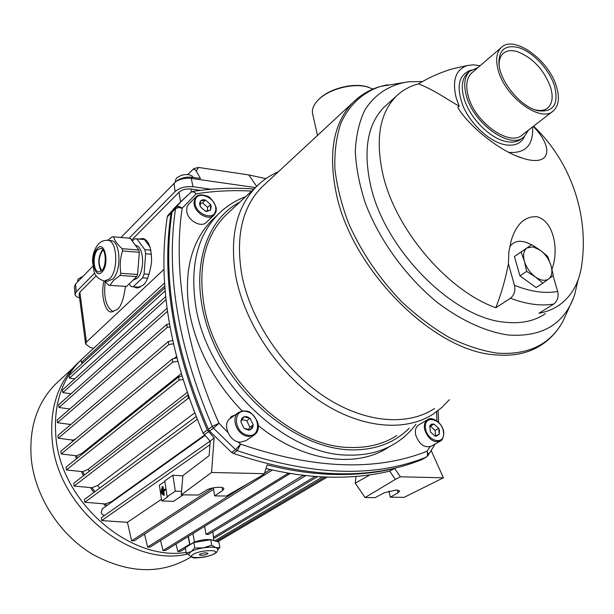 <?xml version="1.0" encoding="UTF-8"?>
<svg xmlns="http://www.w3.org/2000/svg" width="614" height="614" viewBox="0 0 614 614"><rect width="100%" height="100%" fill="white"/><g stroke="black" fill="none" stroke-linecap="round" stroke-linejoin="round"><path stroke-width="0.92" d="M265.332 183.824L261.81 187.101C242.246 207.202 235.538 236.183 241.686 274.051C250.128 319.418 282.586 368.231 322.887 395.569C363.25 422.908 407.028 426.699 434.451 408.548M387.641 84.755L380.526 86.42C362.92 92.315 349.105 104.864 340.816 123.391C336.365 136.753 334.384 151.835 334.876 168.65C336.879 186.203 341.438 204.393 348.568 223.235C361.339 252.032 379.022 278.173 401.617 301.651C416.99 316.018 432.931 328.006 449.433 337.608C465.911 345.636 481.813 350.809 497.125 353.127C528.401 355.23 550.42 344.462 563.191 320.815L573.806 297.253M228.938 212.252L225.33 215.629C205.329 236.221 198.115 265.417 203.687 303.209C214.117 374.993 289.263 447.614 350.371 447.468C368.262 447.997 383.735 444.022 396.797 435.541M422.585 81.547L408.563 81.762C389.99 84.509 374.747 94.126 364.777 110.175C359.167 121.979 356.005 135.74 355.299 151.458C356.105 168.052 359.551 185.535 365.622 203.917C379.866 240.88 406.422 277.336 437.721 302.756C461.475 320.7 485.989 331.775 508.315 335.029C542.469 337.324 564.581 323.939 574.635 294.873L578.012 280.084M387.38 104.196L384.372 106.89C367.609 123.882 362.997 149.9 370.518 184.96C384.31 249.2 452.71 318.136 504.792 322.204C521.002 323.977 534.564 321.114 545.485 313.624M373.043 89.053L366.911 86.797C352.267 82.898 328.452 89.345 318.305 99.882C313.547 104.733 311.659 109.415 312.649 113.92L317.492 135.425M533.558 126.185C570.437 161.137 588.826 213.971 581.865 264.104C579.447 282.325 571.887 296.009 559.193 305.158C553.344 309.187 546.59 311.889 538.938 313.247L553.713 304.068C540.834 306.217 526.413 304.275 510.457 298.243L495.805 307.737C447.46 290.614 395.424 229.475 382.944 174.56C375.169 139.24 379.636 113.106 396.329 96.16C402.523 90.181 409.883 86.098 418.426 83.911C429.739 77.103 441.397 72.007 453.385 68.622L457.614 67.686M215.537 216.796L211.807 220.303C191.2 241.67 183.655 271.772 189.173 310.623C195.889 347.647 213.542 381.087 242.139 410.943M369.114 87.418L366.121 86.52C351.899 82.736 328.774 88.999 318.912 99.238L317.922 100.266M418.426 83.911C426.438 86.827 436.984 92.453 450.062 100.788L459.188 106.253L456.187 97.864C452.034 80.357 455.703 69.597 467.193 65.575L473.302 64.815L480.133 65.721M551.971 269.185C559.423 249.43 553.429 220.303 536.467 216.665C524.586 216.366 516.174 224.317 511.209 240.519L508.845 252.062L508.415 263.805C505.491 279.109 501.285 293.753 495.805 307.737M459.188 106.253L457.768 107.358C467.024 123.99 498.269 150.967 523.189 158.427L527.464 159.571C552.132 165.135 552.209 145.464 533.236 126.43M508.661 152.349C525.492 153.638 533.466 145.165 532.599 126.929M524.655 136.27C521.033 143.799 514.171 146.562 504.094 144.551C489.105 141.228 470.953 124.373 463.179 106.345C455.849 86.497 458.528 74.401 471.207 70.065M528.508 130.099L524.133 136.745C510.971 150.207 473.333 123.89 466.302 95.538C463.416 84.563 464.552 76.474 469.718 71.27L478.014 67.548M552.562 111.464L522.568 134.696C510.203 147.368 474.852 122.654 468.236 96.03C465.512 85.699 466.579 78.085 471.452 73.189L472.289 72.467M498.338 70.656C495.421 60.164 496.358 52.497 501.154 47.654C513.496 34.445 548.87 59.796 556.453 86.52C559.784 97.618 558.794 105.7 553.475 110.766C541.341 123.345 505.452 97.695 498.338 70.656M499.136 65.514C498.936 60.256 500.233 56.288 503.012 53.625C506.427 50.586 511.117 49.895 517.088 51.553C532.522 57.524 543.659 69.351 550.512 87.042C553.337 96.536 552.485 103.459 547.934 107.803C544.764 110.459 540.458 111.126 535.009 109.814L534.825 109.768M537.757 110.681C520.902 107.02 499.957 81.769 498.936 63.841C498.691 49.972 505.145 44.538 518.316 47.524C532.645 51.622 549.315 69.382 554.519 85.968C558.94 104.395 553.375 112.638 537.81 110.697L537.757 110.681M408.563 81.762L380.526 86.42C369.958 89.444 360.74 94.84 352.873 102.592L356.481 99.253M258.294 425.571C302.656 461.812 356.412 468.85 388.693 447.145M510.457 298.243C514.24 295.104 515.576 290.783 514.455 285.272L508.415 263.805M553.713 304.068C557.527 301.037 558.855 296.831 557.696 291.458C544.917 293.784 530.504 291.719 514.455 285.272M553.03 275.655L557.696 291.458M229.736 418.817L231.578 416.338L234.863 415.125M416.223 427.705L417.597 425.786M531.463 244.84C521.662 239.514 514.386 240.197 509.651 246.882M233.566 416.054L231.163 416.706M181.921 200.563L172.572 210.802L172.004 212.16C162.196 277.067 174.315 349.443 208.346 429.27L209.497 431.036L231.593 452.403L233.297 453.408C307.238 478.344 370.027 480.44 421.657 459.686L426.392 457.069L427.95 455.58L428.127 453.378L426.93 451.298C428.004 454.03 427.705 456.018 426.032 457.253C374.379 477.991 311.482 475.804 237.349 450.676L240.573 444.152L235.638 449.671L213.457 428.196L219.006 423.238L212.298 426.431C178.06 346.296 165.803 273.706 175.535 208.653L178.451 207.524L182.181 208.177C179.772 206.335 177.745 206.043 176.095 207.294L181.483 201.024L190.839 192.335C192.481 191.376 194.277 191.852 196.234 193.778L192.965 191.391M421.657 459.686L426.223 457.169M207.34 554.043C203.671 555.447 201.016 555.716 199.358 554.856L199.949 554.189C203.549 552.792 206.204 552.508 207.931 553.337L207.34 554.043M188.828 554.78L186.18 553.06L190.609 551.817C193.571 550.144 197.831 548.832 203.395 547.872C208.96 547.02 213.158 546.951 215.998 547.673L217.793 548.97L217.77 550.251L216.849 552.055L214.854 553.644M193.824 542.469L194.692 547.972L203.395 547.872L211.692 545.201L215.998 547.673L219.843 547.565L218.952 542.131L210.802 539.714L193.824 542.469L185.344 547.596L186.18 553.06M211.692 545.201L210.802 539.714M219.843 547.565L217.84 549.76M214.731 553.713C205.345 557.727 202.658 557.213 197.716 557.773C193.364 558.471 190.34 557.259 188.659 554.127L194.692 547.972M247.135 435.05C261.226 438.995 260.866 414.765 246.966 411.656C232.936 407.412 232.944 431.918 247.135 435.05M230.641 418.142L230.058 418.556C221.715 424.22 229.659 442.387 240.473 442.21L246.099 440.553L253.973 435.211M248.286 430.138L250.205 429.854L243.973 428.265L248.286 430.138M253.252 424.888L250.105 418.357L253.252 424.888L250.205 429.854L252.454 427.989L253.252 424.888L249.906 427.19L246.774 420.69L241.931 419.646M240.818 421.695L243.973 428.265L240.818 421.695L243.904 416.752L241.64 418.587L240.818 421.695M250.105 418.357L247.005 416.668L243.904 416.752L250.105 418.357L246.774 420.69M248.263 429.577L249.906 427.19M532.983 246.859L526.973 247.956L521.109 252.001L524.417 261.303L526.666 271.396L535.354 276.945L542.922 283.161L553.283 275.463L550.988 265.524L547.634 256.36L540.228 250.174L531.709 244.671L526.973 247.956C523.635 250.55 522.783 255.002 524.417 261.303C526.421 267.689 530.066 272.9 535.354 276.945C540.704 280.598 545.14 281.266 548.678 278.94C551.902 276.216 552.677 271.749 550.988 265.524C548.977 259.269 545.393 254.158 540.228 250.174L532.983 246.859M531.709 244.671L514.432 256.537L519.92 275.855L536.114 287.544L542.922 283.161M519.92 275.855L526.666 271.396M514.432 256.537L521.109 252.001M266.023 468.52C288.35 473.847 309.74 476.725 330.194 477.155C351.492 477.554 371.324 475.543 389.683 471.122L395.347 479.388L365.061 497.532L375.054 497.639L384.479 492.704L396.46 489.98L399.683 491L397.987 492.889L390.304 497.194L404.112 497.348L443.423 477.799L431.258 450.707M181.422 201.093L177.016 205.483L171.628 211.746L171.06 213.096C161.229 277.973 173.302 350.287 207.286 430.038L214.125 437.836L211.561 472.465L264.35 473.678L267.19 464.89C290.752 470.792 313.278 473.977 334.768 474.461C356.22 474.898 376.182 472.887 394.649 468.428L400.382 476.809L443.423 477.799M264.35 473.678L260.328 476.495L226.397 496.028L214.639 495.897L222.644 490.479L223.88 488.744C223.849 486.142 210.702 487.255 206.25 490.256L198.529 495.053L181.222 494.853L211.561 472.465M214.125 437.836L210.226 441.205L209.128 455.642L182.895 475.612L181.222 494.853M177.323 205.153L167.852 215.499L167.284 216.849C157.368 281.573 169.295 353.649 203.057 433.077L210.226 441.205M400.382 476.809L395.347 479.388M394.649 468.428L389.683 471.122M213.304 487.831L214.639 495.897M388.938 491.046L390.304 497.194M365.061 497.532L355.237 483.126L370.019 474.852M356.036 476.418L355.237 483.126M59.297 380.642L55.897 383.765C36.932 402.853 28.751 428.119 31.345 459.564C35.328 496.78 59.581 534.518 92.514 554.273C128.38 573.683 160.96 574.727 190.271 557.397M80.15 360.886L76.712 364.048C57.539 383.382 49.396 409.177 52.297 441.428C57.87 508.238 131.204 567.712 187.6 554.066M186.08 552.408C130.168 561.572 61.615 502.697 56.027 438.258C53.073 405.885 61.193 380.02 80.396 360.656L81.079 360.004M104.426 515.53L102.431 514.616L101.157 512.698L102.285 508.845M168.781 344.607L168.297 341.545L57.931 435.472L58.253 438.235L168.781 344.607L173.348 343.794M164.982 489.181L165.742 489.174L165.765 489.719L163.808 491.062L164.191 495.214M162.902 486.749L162.096 486.925L163.309 495.03L163.002 491.054L163.808 491.062M161.919 492.965L160.991 493.326L160.63 491.484L161.674 491.307M163.14 493.909L162.088 494.078L161.359 489.204L162.411 489.036M125.479 286.354C123.621 299.44 120.828 307.184 117.097 309.571L111.51 311.904C105.577 313.163 100.143 295.088 104.035 280.989M105.263 281.703C103.382 297.337 106.068 307.361 113.329 311.774M139.201 239.069L142.732 238.501C148.665 239.782 151.612 247.703 151.566 262.278C149.509 275.126 146.577 282.816 142.786 285.364L136.569 287.92L133.852 286.876M136.822 287.06L138.442 287.836M193.103 177.423C192.205 175.443 189.695 174.476 185.582 174.545L181.383 175.251L176.517 177.922L175.389 180.746L175.573 181.805M82.637 276.73L78.139 279.002L77.51 281.987M220.817 539.752L217.663 541.748M127.597 522.99L126.423 522.284M105.9 506.258L103.52 503.848M93.865 492.443L90.473 487.646M83.466 475.743L81.424 471.567M76.42 458.85L75.438 455.672M72.345 441.704L72.099 439.992M106.913 505.537L105.324 503.94L84.839 502.26L84.486 499.405L196.073 416.576M94.863 491.699L92.046 487.754L74.133 486.058L188.084 398.425L188.153 395.5M84.448 474.983L82.821 471.69L66.412 469.948L178.989 380.173L178.881 376.735L181.805 376.037M77.387 458.067L76.681 455.803L81.908 453.362L181.115 373.726M73.312 440.906L73.196 440.131L58.253 438.235M164.613 282.901L81.063 359.896L81.393 362.483L83.09 362.736M164.943 287.789L69.136 375.515L69.466 378.14L74.67 378.93M75.729 438.903L73.196 440.131M82.184 454.23L81.908 453.362M89.199 471.306L88.209 469.303L82.821 471.69M99.66 488.145L97.687 485.421L92.046 487.754M111.802 502.037L111.441 501.684L105.324 503.94M127.451 522.353L101.709 520.572L101.341 517.702L210.111 441.09M93.627 348.315L90.012 347.301L85.615 343.986L86.413 342.098L79.874 292.226L79.083 294.045L85.615 343.986M81.393 362.483L164.813 285.917M69.466 378.14L165.189 290.852M165.711 296.547L62.505 389.936L62.828 392.607L166.026 299.617M70.978 393.804L62.828 392.607M167.062 308.282L58.645 404.787L58.967 407.489L167.476 311.329M69.75 409.016L58.967 407.489M169.426 323.862L166.647 324.53L57.179 419.984L57.501 422.716L167.315 327.385L169.963 326.917M70.81 424.512L57.501 422.716M172.634 340.494L168.297 341.545M176.402 356.619L174.069 358.545M177.638 361.347L172.641 362.222L61.193 453.992L60.863 451.198L172.342 358.967L176.732 357.901M61.193 453.992L76.666 455.818M66.412 469.948L66.074 467.131L178.881 376.735M182.88 379.529L178.989 380.173M88.209 469.303L187.117 392.507M74.133 486.058L73.795 483.218L187.961 394.963M189.127 398.263L188.084 398.425M97.687 485.421L194.638 412.961M197.186 419.308L84.839 502.26M111.441 501.684L204.485 435.142M181.529 491.346L175.312 491.185L167.154 496.695L164.767 480.862L172.864 475.228L182.88 475.842M183.202 494.876L173.493 501.339L161.712 500.932L159.379 485.214L164.851 481.414M212.812 487.93L131.634 540.827L127.443 522.307L161.467 499.274M209.957 444.743L101.709 520.572M131.634 540.827L134.243 540.796L213.542 489.281M248.601 483.241L147.606 547.089L144.551 534.096M270.306 469.526L264.511 473.187M147.606 547.089L150.184 547.051L272.424 469.994M287.413 472.941L287.229 473.878L163.002 550.535L160.576 540.504M189.718 544.273L177.837 551.472L175.995 544.058M163.002 550.535L165.542 550.489L290.268 473.417M177.837 551.472L180.339 551.433L185.459 548.34M213.449 537.265L315.251 476.41M317.684 476.587L213.603 538.639M214.716 540.873L322.619 476.878M325.098 476.994L216.305 541.348M200.471 190.34L190.916 189.02C185.996 188.628 182.013 189.711 178.973 192.282L131.573 240.082M96.099 275.863L79.874 292.226M129.117 238.186L175.044 191.629C179.61 187.761 185.597 186.126 193.003 186.733L211.024 189.235M79.59 297.897L77.065 296.961L75.307 295.349L75.023 294.405L76.205 291.819L94.594 273.176M164.038 269.3L86.413 342.098M167.315 327.385L166.647 324.53M172.641 362.222L172.342 358.967M175.312 491.185L172.864 475.228M163.04 486.564L163.654 490.026M161.712 500.932L167.96 496.718L167.154 496.695M290.169 473.801L287.229 473.878M303.308 475.244L206.043 534.387L204.669 526.421M206.043 534.387L208.583 534.364L305.933 475.543M213.588 540.543C209.742 538.823 203.395 539.284 194.531 541.924L192.896 533.658M194.531 541.924L190.041 544.641L188.337 536.467M218.968 539.775L221.109 539.744L327.3 477.07M255.393 187.562L191.246 178.39C185.535 177.799 180.409 178.866 175.873 181.598L120.966 237.464M92.752 266.369L75.599 283.944L74.463 286.454L75.023 294.405M163.002 491.054L165.765 489.719M162.242 486.557L162.925 490.525L164.882 489.181L164.966 489.711M161.137 492.958L160.891 491.3M162.349 493.902L161.628 489.02M303.255 475.505L305.925 475.566M142.993 238.547L140.261 239.161M256.652 186.364L248.754 174.913L198.606 167.461L196.196 171.037L200.479 178.482L191.998 177.269L191.246 178.39L193.003 186.733M191.998 177.269C186.725 176.717 181.99 177.707 177.776 180.24L177.085 180.731M187.677 174.583L193.103 169.334L194.722 169.403L196.196 171.037M265.946 178.636L248.754 174.913M198.606 167.461L194.224 168.482M443.515 432.555C442.702 419.232 424.013 413.92 425.456 427.559C426.246 441.128 445.173 446.217 443.515 432.555M418.909 424.834L418.487 425.08C415.709 427.114 414.788 430.452 415.724 435.111C419.324 444.551 424.535 448.235 431.358 446.163L440.461 441.036C433.63 443.101 428.388 439.378 424.742 429.877L424.381 427.674C424.159 424.051 425.164 421.442 427.398 419.838L429.9 418.901M439.447 430.322L438.695 428.311L439.225 434.29L435.05 436.078L436.017 436.232L439.225 434.29L439.447 430.322M438.695 428.311L434.006 424.09L431.512 424.174L429.823 425.84L430.33 431.842L435.05 436.078L430.33 431.842L429.823 425.84L434.006 424.09L438.695 428.311L435.103 430.376L430.429 426.177L429.762 426.477M434.006 424.09L430.429 426.177M435.487 435.909L435.103 430.376M101.318 271.027L100.65 270.114C97.764 263.038 98.317 256.406 102.308 250.22L102.83 249.729M101.663 270.713L98.724 271.964C93.251 271.802 92.438 254.603 97.649 249.76L100.688 248.44C106.153 248.593 106.936 266.008 101.663 270.713M104.963 281.066L107.588 281.235L112.661 279.117C121.91 271.089 120.551 240.872 110.996 240.604L110.482 240.558M107.65 240.304L112.416 236.758L113.636 236.835C114.626 240.565 117.443 244.51 122.102 248.662L122.554 250.942C120.19 258.225 119.615 265.685 120.828 273.299L120.037 275.448L113.575 280.352L109.898 285.38L126.538 286.423L136.792 276.584L137.59 274.458L139.317 252.3L138.848 250.036L130.26 238.301L129.239 238.209M126.085 286.393L126.538 286.423M122.102 248.662L138.848 250.036M130.26 238.301L113.636 236.835M120.828 273.299L137.59 274.458M139.317 252.3L122.554 250.942M136.792 276.584L120.037 275.448M109.898 285.38L108.686 285.218L104.718 281.058M132.969 280.253L137.083 278.403C145.257 271.503 143.998 245.6 135.533 245.347L135.402 245.324M103.16 250.151L102.5 250.727C98.317 257.611 98.056 264.258 101.709 270.667M129.147 283.914L130.966 286.508L133.184 286.799L142.625 277.812L144.075 273.998L145.656 253.728L144.82 249.683L136.899 238.946L134.666 238.792L132.34 241.133M136.899 238.946L143.2 239.422M144.82 249.683L150.944 250.19M150.192 247.227L144.52 239.613M145.656 253.728L151.528 254.204M144.075 273.998L149.156 274.351M142.625 277.812L147.659 278.157M133.184 286.799L140.161 287.237M132.778 286.807L140.084 287.275M195.045 201.983C194.438 214.624 216.182 222.007 215.767 209.167C216.312 196.756 194.884 189.189 195.045 201.983M188.813 203.955L186.948 206.91L186.71 211.477C187.907 220.794 201.438 228.109 206.473 222.26L214.01 215.13C208.975 220.986 195.367 213.58 194.139 204.216L193.963 202.136L195.904 196.971L196.718 196.25M206.511 211.492L210.51 210.157L205.391 211.208L206.511 211.492M211.224 206.519L210.556 204.554L210.51 210.157L211.224 206.519M207.302 211.009L207.586 207.417L202.559 202.873L200.095 203.564M200.302 206.634L205.391 211.208L200.302 206.634L200.379 201.016L199.55 203.549L200.302 206.634M205.513 200.003L202.566 199.727L200.379 201.016L205.513 200.003L210.556 204.554L205.513 200.003L202.559 202.873M210.556 204.554L207.586 207.417M561.365 324.038C556.322 332.466 549.745 339.388 541.64 344.792C529.076 353.127 513.642 356.481 495.337 354.854C433.515 351.515 351.477 269.538 336.188 193.126C328.053 152.732 333.609 122.554 352.873 102.592L261.81 187.101M449.341 399.691L441.965 407.374L433.492 413.867C405.263 432.425 360.28 428.534 318.858 400.458C277.482 372.383 244.234 322.25 235.676 275.694C229.475 236.966 236.367 207.286 256.353 186.664L260.067 183.202M409.223 428.196C394.341 443.131 374.755 450.354 350.471 449.862C299.663 448.573 238.224 401.295 212.774 341.254C187.009 281.243 201.254 222.291 239.782 202.129M416.016 424.19C410.513 431.573 403.889 437.782 396.137 442.794L396.137 442.794C382.66 451.467 366.742 455.565 348.368 455.097C284.719 455.58 206.235 379.882 195.605 305.051C189.964 266.008 197.447 235.791 218.062 214.416L221.884 210.817M523.151 137.498L521.585 138.703C517.625 141.98 512.314 142.893 505.66 141.435C489.243 138.104 468.881 116.86 463.831 97.626C460.96 86.666 462.112 78.577 467.285 73.373L469.718 71.27M436.899 420.874L436.539 411.764M251.625 191.069C232.913 190.048 214.447 190.954 196.234 193.778L182.181 208.177C172.902 268.495 185.075 348.161 219.006 423.238L227.794 432.409M237.841 441.781L240.573 444.152C313.739 469.134 375.852 471.514 426.93 451.298L430.023 446.777M233.297 453.408L237.349 450.676L235.638 449.671L231.593 452.403M209.497 431.036L213.457 428.196L212.298 426.431L208.346 429.27M172.004 212.16L175.535 208.653L176.095 207.294L172.572 210.802M213.941 553.912C222.468 549.3 200.663 549.66 193.256 554.319C185.052 558.932 206.619 558.456 213.941 553.912M238.424 412.577L242.3 410.912L246.751 411.157C249.936 411.28 253.482 414.719 257.389 421.473C259.292 427.29 258.364 431.726 254.587 434.789L248.923 436.454L246.698 436.132C236.582 434.09 230.864 417.758 238.378 412.616L244.311 410.858M397.342 490.018L397.987 492.889M208.43 431.796L204.201 434.827M171.06 213.096L167.284 216.849M203.057 433.077L207.286 430.038M167.852 215.499L171.628 211.746M222.644 490.479L222.153 487.57M190.916 189.02L191.43 191.944M180.608 201.852L178.973 192.282M174.038 183.095L175.044 191.629M75.599 283.944L76.205 291.819M164.375 494.853L163.57 494.846M162.357 486.741L163.163 486.756M188.49 174.675L188.368 173.915M107.335 240.289L107.849 240.335C117.381 240.604 118.732 270.866 109.499 278.909L104.441 281.035C99.038 279.5 95.584 276.446 94.065 271.872L92.491 261.234C92.706 254.234 94.679 248.524 98.409 244.096C100.88 241.379 104.027 240.12 107.849 240.335L110.996 240.604M97.388 248.386C104.925 239.759 109.814 264.834 101.932 272.102C94.341 280.322 89.713 255.677 97.388 248.386M216.036 209.781L214.01 215.13C215.721 212.713 216.435 210.855 216.151 209.551C217.479 208.246 211.485 196.733 206.757 195.966C201.292 194.346 197.693 194.669 195.943 196.948M278.311 171.782C270.099 175.312 262.777 180.27 256.353 186.664L225.33 215.629M396.329 96.16L384.372 106.89M245.546 196.749C235.162 200.609 225.998 206.496 218.062 214.416L211.807 220.303M367.349 86.85L368.177 87.134M467.193 65.575L453.385 68.622M471.452 73.189L501.154 47.654M498.982 64.286L498.936 63.841M547.158 108.409L547.934 107.803M318.912 99.238L318.305 99.882M515.745 155.687L523.189 158.427M438.626 422.294L438.104 410.589M427.789 455.826L435.165 444.022M253.851 188.997C233.558 187.523 213.319 188.314 193.149 191.361L190.839 192.335L177.96 204.539M535.009 109.814L537.81 110.697M238.378 412.616L230.058 418.556M173.24 209.236L177.016 205.483M72.675 368.323L55.897 383.765M76.712 364.048L80.396 360.656M102.116 508.96L204.869 435.556M164.23 495.229L163.431 495.214M161.797 493.334L160.991 493.326M163.009 494.278L162.211 494.27M112.078 311.927L111.51 311.904M137.198 287.958L136.569 287.92M213.818 540.604L212.858 531.785M189.849 544.871L188.107 536.613M165.742 489.174L164.936 489.166M161.574 491.123L160.768 491.108M162.303 488.844L161.505 488.836M175.873 181.598L177.776 180.24M194.431 168.336L192.811 169.495M185.582 174.545L181.383 175.251M82.706 276.668L80.495 277.474M427.405 419.853C431.465 415.686 443.193 422.939 443.792 432.77C443.446 437.513 442.341 440.261 440.484 441.021M427.467 419.799L418.487 425.08M130.068 238.27L113.444 236.804M143.829 239.475L136.208 238.808M195.904 196.971L188.498 204.262"/></g></svg>

